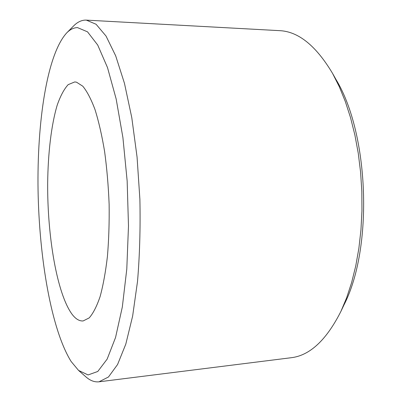 <?xml version="1.0" encoding="UTF-8"?>
<svg xmlns="http://www.w3.org/2000/svg" width="402" height="402" viewBox="0 0 402 402"><rect width="100%" height="100%" fill="white"/><g stroke="black" fill="none" stroke-linecap="round" stroke-linejoin="round"><path stroke-width="0.6" d="M71.149 361.519L78.566 370.428L88.078 374.945L97.776 371.473L107.143 359.122L115.55 337.504L122.319 307.022L126.791 269.059L128.484 225.999L127.158 181.011L122.911 137.579L116.148 98.942L107.51 67.601L97.726 45.064L87.52 31.838L77.516 27.612C73.712 27.678 70.109 29.441 66.712 32.899C46.838 54.592 36.959 122.766 38.059 190.503C39.27 258.406 51.27 329.56 71.149 361.519M66.712 32.899L73.561 25.989C77.209 22.271 81.083 20.311 85.184 20.105L86.329 20.12L96.088 24.261L106.038 36.064L115.691 55.848L124.474 83.37L131.791 117.68L137.067 157.097L139.891 199.302C140.484 227.989 139.7 255.32 137.534 281.294L132.645 316.032L125.811 344.102L117.57 364.513L108.475 376.986L99.033 381.805C94.535 382.282 90.148 380.629 85.882 376.845L78.566 370.428M332.549 73.385L335.982 79.47C369.242 134.007 373.262 248.351 343.901 305.088L340.911 311.394L346.66 297.726L351.634 282.541L355.735 266.023L358.865 248.396L360.951 229.909L361.951 210.844L361.835 191.508L360.594 172.212L358.262 153.268L354.881 134.971L350.524 117.605L345.278 101.415L339.248 86.616L332.549 73.385C315.992 45.667 298.304 31.421 279.485 30.647L86.329 20.12M99.033 381.805L290.973 357.75C309.691 355.659 326.339 340.208 340.911 311.394M72.048 314.238C56.958 293.636 47.356 236.502 47.662 183.558C47.994 153.333 51.255 125.072 57.21 105.143C60.411 95.972 64.059 89.138 68.159 84.651L74.737 81.938L76.475 82.169L82.782 86.194C87.033 91.349 91.113 99.148 95.018 109.6C98.731 121.499 101.922 135.449 104.595 151.443C106.882 168.312 108.394 185.905 109.128 204.226C109.374 222.492 108.811 239.873 107.429 256.36C105.615 271.898 103.178 285.289 100.118 296.545C96.787 306.319 93.143 313.439 89.189 317.907L83.134 320.952C79.325 321.213 75.631 318.972 72.048 314.238"/></g></svg>
